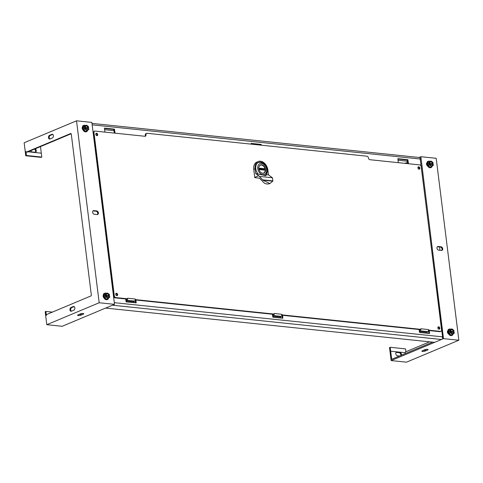 <?xml version="1.0" encoding="UTF-8"?>
<svg xmlns="http://www.w3.org/2000/svg" width="483" height="483" viewBox="0 0 483 483"><rect width="100%" height="100%" fill="white"/><g stroke="black" fill="none" stroke-linecap="round" stroke-linejoin="round"><path stroke-width="0.72" d="M25.768 155.774L24.15 142.775L76.519 120.822L91.861 122.422L114.519 304.35L62.15 326.297L46.809 324.697L45.191 311.71L45.867 311.426L46.368 315.459A0.815 0.531 95.9 0 1 46.797 314.457L90.889 295.976A0.815 0.531 95.9 0 0 91.317 294.98L71.279 134.099A0.815 0.531 95.9 0 0 70.657 133.543L26.565 152.024A0.815 0.531 95.9 0 1 25.943 151.463L26.444 155.49L25.768 155.774L41.109 157.373L41.786 157.09L40.481 146.603M35.174 152.254A1.902 1.358 67.3 0 0 34.516 149.108M49.477 135.355L51.935 134.328A1.902 1.238 95.9 0 1 52.357 134.262A1.902 1.238 95.9 0 1 53.408 135.958A1.902 1.238 95.9 0 1 52.387 137.981L49.936 139.007A1.902 1.238 95.9 0 1 49.508 139.074A1.902 1.238 95.9 0 1 48.463 137.377A1.902 1.238 95.9 0 1 49.477 135.355L50.28 135.439L52.732 134.413A1.902 1.238 95.9 0 1 52.744 134.407M70.929 307.538L73.38 306.512A1.902 1.238 95.9 0 1 73.802 306.445A1.902 1.238 95.9 0 1 74.853 308.142A1.902 1.238 95.9 0 1 73.833 310.158L71.381 311.191A1.902 1.238 95.9 0 1 70.959 311.257A1.902 1.238 95.9 0 1 69.908 309.561A1.902 1.238 95.9 0 1 70.929 307.538L71.725 307.623L74.177 306.59A1.902 1.238 95.9 0 1 74.189 306.584M76.519 120.822L99.178 302.75L46.809 324.697M83.324 314.161L80.872 315.188A1.902 0.483 -7.1 0 1 78.807 315.574A1.902 0.483 -7.1 0 1 77.546 315.272A1.902 0.483 -7.1 0 1 77.998 314.892L80.45 313.859A1.902 0.483 -7.1 0 1 82.515 313.479A1.902 0.483 -7.1 0 1 83.776 313.775A1.902 0.483 -7.1 0 1 83.324 314.161L83.245 313.515M114.519 304.35L99.178 302.75M82.575 126.908A1.902 1.358 67.3 0 0 82.931 129.818M103.459 294.92A1.902 1.358 67.3 0 0 103.948 297.878M94.312 214.271L97.186 214.567A1.902 1.358 67.3 0 0 97.693 214.494A1.902 1.358 67.3 0 0 98.327 212.55A1.902 1.358 67.3 0 0 96.727 210.914L93.853 210.618A1.902 1.358 67.3 0 0 93.346 210.685A1.902 1.358 67.3 0 0 92.712 212.635A1.902 1.358 67.3 0 0 94.312 214.271M71.164 133.749L27.362 152.103A0.815 0.531 95.9 0 1 27.006 152.067M28.086 151.801L41.303 153.177M26.444 155.49L41.786 157.09M45.867 311.426L52.399 312.109M30.701 150.702A1.902 1.358 67.3 0 0 32.162 151.946L35.036 152.248A1.902 1.358 67.3 0 0 35.543 152.175A1.902 1.358 67.3 0 0 36.249 150.618A1.902 1.358 67.3 0 0 35.199 148.818M49.918 139.013A1.902 1.238 95.9 0 1 49.272 137.148A1.902 1.238 95.9 0 1 50.28 135.439M71.363 311.197A1.902 1.238 95.9 0 1 70.717 309.331A1.902 1.238 95.9 0 1 71.725 307.623M82.4 313.485L80.746 314.179A1.902 0.483 -7.1 0 1 78.795 314.554M93.032 210.896A1.902 1.358 -112.7 0 1 93.177 210.902L96.051 211.204A1.902 1.358 -112.7 0 1 97.566 212.586A1.902 1.358 -112.7 0 1 97.325 214.573M400.769 355.476A1.902 1.358 67.3 0 0 399.151 352.717L396.277 352.421A1.902 1.358 67.3 0 0 396.138 352.415M405.889 351.745L405.539 348.895L390.198 347.295L389.521 347.579L391.139 360.578L406.481 362.178L458.85 340.225L436.191 158.303L420.85 156.703L419.033 157.464M429.043 342.042L405.666 351.841A0.815 0.531 -84.1 0 0 405.231 352.717L390.693 351.201L391.695 359.28L432.074 342.356M390.693 351.201A0.815 0.531 -84.1 0 0 390.699 351.322L390.198 347.295M391.139 360.578L443.509 338.631L420.85 156.703M407.586 162.264L404.959 163.363M442.706 337.901L420.101 158.08M407.712 163.272L407 163.574M425.203 351.069L427.654 350.042A1.902 0.483 172.9 0 0 428.107 349.656A1.902 0.483 172.9 0 0 426.845 349.36A1.902 0.483 172.9 0 0 424.78 349.74L422.329 350.767A1.902 0.483 172.9 0 0 421.876 351.153A1.902 0.483 172.9 0 0 423.138 351.455A1.902 0.483 172.9 0 0 425.203 351.069L425.076 350.054A1.902 0.483 -7.1 0 1 423.126 350.435M443.509 338.631L458.85 340.225M448.055 330.577A1.902 1.358 67.3 0 0 447.451 332.232A1.902 1.358 67.3 0 0 448.598 333.964M427.159 162.596A1.902 1.358 67.3 0 0 426.513 164.184A1.902 1.358 67.3 0 0 427.588 165.941M441.057 246.783L438.184 246.487A1.902 1.358 67.3 0 0 437.676 246.553A1.902 1.358 67.3 0 0 437.043 248.504A1.902 1.358 67.3 0 0 438.642 250.134L441.516 250.436A1.902 1.358 67.3 0 0 442.023 250.363A1.902 1.358 67.3 0 0 442.657 248.419A1.902 1.358 67.3 0 0 441.057 246.783L440.375 247.067A1.902 1.358 -112.7 0 1 441.897 248.455A1.902 1.358 -112.7 0 1 441.655 250.442M439.554 246.982L439.965 250.272M401.451 355.192A1.902 1.358 67.3 0 0 399.833 352.433L396.96 352.131A1.902 1.358 67.3 0 0 396.452 352.204A1.902 1.358 67.3 0 0 395.819 354.148A1.902 1.358 67.3 0 0 397.412 355.784L399.513 356.001M405.231 352.717L405.34 353.562M426.731 349.36L425.076 350.054M437.363 246.765A1.902 1.358 -112.7 0 1 437.507 246.771L440.375 247.067M135.518 302.889L135.18 300.166M282.217 318.17L281.849 315.236M428.916 333.457L428.554 330.511M135.85 302.926L136.218 302.775L135.874 300.021M125.646 298.959L126.172 301.917L136.218 302.775M272.352 314.24L272.871 317.198L282.845 318.225L282.579 315.308M419.051 329.521L419.57 332.479L429.544 333.505L429.278 330.589M103.803 297.739A2.324 1.66 -112.7 0 1 103.44 296.647M448.508 333.91A2.324 1.66 -112.7 0 1 447.976 332.539M112.581 305.159A2.137 1.395 95.9 0 1 112.461 305.22L105.632 308.076M442.404 338.348L442.573 336.856L114.308 302.666M434.628 342.35L105.638 308.082M407.761 163.652L407.151 159.994L397.805 159.016M260.651 145.123L260.452 144.713L251.1 143.735M114.356 133.091L113.747 129.432L104.4 128.454M408.485 163.731L407.833 159.71L397.914 158.672L398.258 162.662M261.375 145.196L261.128 144.423L251.208 143.391L251.154 144.133M115.081 133.163L114.429 129.142L104.509 128.11L104.853 132.101M427.479 165.868A2.324 1.66 -112.7 0 1 427.057 164.667M82.774 129.649A2.324 1.66 -112.7 0 1 82.521 128.78M92.162 124.843L420.427 159.04L419.908 157.832A2.137 1.395 -84.1 0 0 419.256 157.488L91.981 123.394M104.551 129.673L114.054 130.664M397.956 160.235L407.459 161.225M95.948 133.531A1.268 0.906 -112.7 0 1 96.89 134.395A1.268 0.906 -112.7 0 1 96.842 135.675M115.878 293.531A1.268 0.906 -112.7 0 1 116.82 294.395A1.268 0.906 -112.7 0 1 116.771 295.674M418.085 167.088A1.268 0.906 -112.7 0 1 419.033 167.951A1.268 0.906 -112.7 0 1 418.984 169.231M438.015 327.088A1.268 0.906 -112.7 0 1 438.962 327.951A1.268 0.906 -112.7 0 1 438.908 329.231M145.305 135.065L145.981 134.781A1.69 1.214 -112.7 0 1 146.609 133.35L145.926 133.64A1.69 1.214 67.3 0 0 145.305 135.065A1.69 1.214 -112.7 0 1 144.991 136.278M428.457 330.499L439.808 331.682A1.69 1.214 67.3 0 0 440.255 331.622L440.937 331.338A1.69 1.214 -112.7 0 1 440.484 331.398L428.813 330.185L428.499 329.575A1.666 1.087 -84.1 0 1 428.433 330.529L428.813 330.185M281.861 315.23L419.981 329.617L420.663 329.334L282.217 314.91L281.903 314.3A1.666 1.087 -84.1 0 1 281.831 315.26L282.217 314.91M135.258 299.961L273.384 314.348L274.06 314.065L135.614 299.641L135.3 299.031A1.666 1.087 -84.1 0 1 135.234 299.985L135.614 299.641M94.602 131.141L93.919 131.43A1.69 1.214 67.3 0 0 93.297 132.855L113.632 296.103A1.69 1.214 67.3 0 0 115.111 297.86L126.781 299.08L127.464 298.79L115.793 297.576A1.69 1.214 -112.7 0 1 114.308 295.819L93.98 132.571A1.69 1.214 -112.7 0 1 94.602 131.141A1.69 1.214 -112.7 0 1 95.054 131.08L144.906 136.272A1.69 1.214 -112.7 0 0 145.359 136.212A1.69 1.214 -112.7 0 0 145.981 134.781M95.779 134.359A1.268 0.906 -112.7 0 1 96.244 133.29A1.268 0.906 -112.7 0 1 97.572 134.111A1.268 0.906 -112.7 0 1 97.228 135.632A1.268 0.906 -112.7 0 1 95.779 134.359M115.709 294.358A1.268 0.906 -112.7 0 1 116.174 293.29A1.268 0.906 -112.7 0 1 117.502 294.111A1.268 0.906 -112.7 0 1 117.158 295.632A1.268 0.906 -112.7 0 1 115.709 294.358M417.916 167.915A1.268 0.906 -112.7 0 1 418.381 166.846A1.268 0.906 -112.7 0 1 419.709 167.667A1.268 0.906 -112.7 0 1 419.365 169.189A1.268 0.906 -112.7 0 1 417.916 167.915M437.846 327.915A1.268 0.906 -112.7 0 1 438.31 326.846A1.268 0.906 -112.7 0 1 439.639 327.667A1.268 0.906 -112.7 0 1 439.295 329.189A1.268 0.906 -112.7 0 1 437.846 327.915M146.609 133.35A1.69 1.214 -112.7 0 1 147.061 133.29L366.929 156.196A1.69 1.214 -112.7 0 1 368.414 157.953A1.69 1.214 -112.7 0 0 369.893 159.71L419.745 164.902A1.69 1.214 -112.7 0 1 421.23 166.659L441.565 329.907A1.69 1.214 -112.7 0 1 440.937 331.338M419.166 330.457A1.666 1.087 95.9 0 1 419.793 329.823L419.83 329.811A0.61 0.398 -84.1 0 0 420.053 329.587M272.49 315.351A1.666 1.087 95.9 0 1 273.197 314.554L273.227 314.536A0.61 0.398 -84.1 0 0 273.45 314.318M125.815 300.287A1.666 1.087 95.9 0 1 126.594 299.279L126.631 299.267A0.61 0.398 -84.1 0 0 126.854 299.049M127.464 298.79L127.633 298.234A1.666 1.087 95.9 0 1 127.566 299.188L127.464 298.79M274.06 314.065L274.229 313.503A1.666 1.087 95.9 0 1 274.163 314.457L274.06 314.065M420.663 329.334L420.832 328.772A1.666 1.087 95.9 0 1 420.759 329.732L420.663 329.334M420.288 329.491L420.759 329.732A1.666 1.087 95.9 0 1 419.956 330.819L427.624 331.622A1.666 1.087 -84.1 0 0 428.433 330.529M273.686 314.222L274.163 314.457A1.666 1.087 95.9 0 1 273.354 315.55L281.028 316.353A1.666 1.087 -84.1 0 0 281.831 315.26M127.089 298.947L127.566 299.188A1.666 1.087 95.9 0 1 126.757 300.281L134.425 301.078A1.666 1.087 -84.1 0 0 135.234 299.985M427.624 331.622L419.956 330.819M427.383 333.294A1.69 1.214 -112.7 0 0 427.377 333.222L427.268 332.382A0.61 0.398 95.9 0 1 427.588 331.634M281.028 316.353L273.354 315.55M280.786 318.025A1.69 1.214 -112.7 0 0 280.774 317.953L280.671 317.114A0.61 0.398 95.9 0 1 280.991 316.365M419.715 332.497A1.69 1.214 -112.7 0 1 419.703 332.425L419.6 331.586A0.61 0.398 95.9 0 1 419.92 330.837M134.425 301.078L126.757 300.281M134.183 302.75A1.69 1.214 -112.7 0 0 134.177 302.684L134.075 301.845A0.61 0.398 95.9 0 1 134.395 301.096M273.118 317.222A1.69 1.214 -112.7 0 1 273.106 317.156L273.004 316.317A0.61 0.398 95.9 0 1 273.324 315.568M126.516 301.953A1.69 1.214 -112.7 0 1 126.51 301.881L126.401 301.042A0.61 0.398 95.9 0 1 126.721 300.293M86.234 125.314A2.632 1.884 67.3 0 1 86.916 125.387L86.246 125.194L86.928 125.459L86.246 125.194L84.942 125.737L83.257 126.981L83.65 129.734L85.612 131.237L87 130.712M88.286 127.766A0.815 0.531 -84.1 0 0 88.673 127.246L88.22 127.107A2.083 1.491 67.3 0 0 86.101 125.906A2.083 1.491 67.3 0 0 85.382 126.812L84.899 126.836A0.815 0.531 95.9 0 1 84.489 127.373L88.286 127.766L88.081 128.617L88.866 128.846A0.815 0.531 -84.1 0 0 88.395 128.677M88.872 128.834L88.697 129.456L88.872 128.834A2.632 1.884 -112.7 0 1 88.612 129.619L86.892 130.199L87.031 130.694L87.526 130.265M86.892 130.199L84.972 129.178L85.08 128.436L85.6 128.55A2.083 1.491 67.3 0 0 87.713 129.752A2.083 1.491 67.3 0 0 88.437 128.846L85.298 128.327M84.573 126.431L84.899 126.836A2.632 1.884 67.3 0 1 85.159 126.063L83.257 126.981M87.991 127.892L84.193 127.494L84.308 128.406L84.603 128.279A0.815 0.531 95.9 0 1 85.08 128.436M86.348 125.2L84.996 126.105M87.417 130.476L87.538 130.362A2.632 1.884 67.3 0 1 86.849 130.295M85.612 131.237L87.031 130.694M85.521 129.148A2.59 1.854 -112.7 0 1 85.183 128.508M85.014 126.769L85.159 126.063M88.25 126.443L88.588 127.144M88.22 127.107L87.972 127.699L84.911 127.379L85.382 126.812M85.6 128.55L85.02 128.303L85.6 128.55M87.501 129.818A2.083 1.491 67.3 0 0 88.087 128.617M87.972 127.699A2.083 1.491 67.3 0 0 85.908 126.015M109.17 294.31L107.166 293.06L107.848 293.332L107.166 293.06L104.177 294.847L104.569 297.6L106.532 299.104L107.92 298.579M109.206 295.638A0.815 0.531 -84.1 0 0 109.593 295.119L109.128 294.25L109.508 295.01L109.14 294.974A2.083 1.491 67.3 0 0 107.021 293.773A2.083 1.491 67.3 0 0 106.302 294.678L105.801 294.721A0.815 0.531 95.9 0 1 105.409 295.24L109.206 295.638L109.001 296.49L109.786 296.713A0.815 0.531 -84.1 0 0 109.315 296.544M109.792 296.701L109.617 297.323L109.792 296.701A2.632 1.884 -112.7 0 1 109.532 297.486L107.812 298.065L107.848 298.554L108.446 298.132M107.812 298.065L105.886 297.051L105.994 296.302L106.52 296.423A2.083 1.491 67.3 0 0 108.633 297.619A2.083 1.491 67.3 0 0 109.357 296.719L106.218 296.2M105.928 294.642L106.157 293.996L105.529 294.189L105.801 294.721M108.91 295.759L105.113 295.361L105.228 296.272L105.523 296.151A0.815 0.531 95.9 0 1 105.994 296.302M107.268 293.072L105.916 293.972M108.337 298.349L108.452 298.234A2.632 1.884 67.3 0 1 107.769 298.162M106.532 299.104L107.951 298.56M106.441 297.015A2.59 1.854 -112.7 0 1 106.103 296.381M109.128 294.25A2.632 1.884 67.3 0 1 109.587 295.095L109.508 295.01M109.14 294.974L108.892 295.572L105.825 295.252L106.302 294.678M106.52 296.423L105.94 296.17L106.52 296.423M108.421 297.685A2.083 1.491 67.3 0 0 109.007 296.49M108.892 295.572A2.083 1.491 67.3 0 0 106.828 293.881M453.7 330.203L451.696 328.947L452.378 329.219L451.696 328.947L448.713 330.74L449.105 333.487L451.068 334.991L452.426 334.478M453.736 331.525A0.815 0.531 -84.1 0 0 454.129 331.006L453.664 330.137L454.044 330.903L453.67 330.861A2.083 1.491 67.3 0 0 451.557 329.666A2.083 1.491 67.3 0 0 450.838 330.565L450.337 330.614A0.815 0.531 95.9 0 1 449.945 331.127L453.736 331.525L453.537 332.376L454.328 332.588A0.815 0.531 -84.1 0 0 453.851 332.437M454.328 332.588L454.153 333.216L454.328 332.588M454.322 332.6A2.632 1.884 -112.7 0 1 454.062 333.379L452.348 333.952L452.486 334.453L452.982 334.019M452.348 333.952L450.422 332.938L450.53 332.195L451.056 332.31A2.083 1.491 67.3 0 0 453.169 333.512A2.083 1.491 67.3 0 0 453.887 332.606L450.754 332.087M450.464 330.529L450.693 329.883L450.065 330.076L450.337 330.614M453.446 331.646L449.649 331.253L449.764 332.159L450.059 332.038A0.815 0.531 95.9 0 1 450.53 332.195M451.798 328.959L450.452 329.865M452.867 334.236L452.988 334.121A2.632 1.884 67.3 0 1 452.305 334.049M451.068 334.991L452.486 334.453M450.977 332.902A2.59 1.854 -112.7 0 1 450.639 332.268M453.664 330.137A2.632 1.884 67.3 0 1 454.123 330.988L454.044 330.903M453.67 330.861L453.428 331.459L450.361 331.139L450.838 330.565M451.056 332.31L450.476 332.056L451.056 332.31M452.957 333.572A2.083 1.491 67.3 0 0 453.543 332.376M453.428 331.459A2.083 1.491 67.3 0 0 451.364 329.768M432.786 162.33L430.782 161.081L431.464 161.352L430.782 161.081L427.793 162.868L428.186 165.621L430.148 167.124L431.506 166.611M432.816 163.659A0.815 0.531 -84.1 0 0 433.209 163.139L432.744 162.27L433.124 163.031L432.75 162.994A2.083 1.491 67.3 0 0 430.637 161.793A2.083 1.491 67.3 0 0 429.918 162.699L429.417 162.741A0.815 0.531 95.9 0 1 429.025 163.26L432.816 163.659L432.617 164.51L433.402 164.733A0.815 0.531 -84.1 0 0 432.931 164.564M433.408 164.721L433.233 165.349L433.408 164.721A2.632 1.884 -112.7 0 1 433.148 165.506L431.428 166.086L431.464 166.575L432.062 166.152M431.428 166.086L429.502 165.071L429.61 164.329L430.136 164.443A2.083 1.491 67.3 0 0 432.249 165.639A2.083 1.491 67.3 0 0 432.967 164.739L429.834 164.22M429.544 162.662L429.773 162.016L429.145 162.21L429.417 162.741M432.526 163.779L428.729 163.387L428.844 164.292L429.139 164.172A0.815 0.531 95.9 0 1 429.61 164.329M430.878 161.093L429.532 161.992M431.953 166.369L432.068 166.255A2.632 1.884 67.3 0 1 431.385 166.182M430.148 167.124L431.567 166.581M430.057 165.035A2.59 1.854 -112.7 0 1 429.719 164.401M432.744 162.27A2.632 1.884 67.3 0 1 433.203 163.115L433.124 163.031M432.75 162.994L432.508 163.592L429.441 163.272L429.918 162.699M430.136 164.443L429.556 164.19L430.136 164.443M432.037 165.705A2.083 1.491 67.3 0 0 432.623 164.51M432.508 163.592A2.083 1.491 67.3 0 0 430.444 161.902M254.752 177.376L253.738 169.255L255.09 168.688L255.7 173.56L258.707 175.715L254.752 177.376A8.465 6.056 67.3 0 0 254.789 177.653L259.456 178.191L264.569 183.317L266.936 184.029L269.279 183.806M253.738 169.255A8.465 6.056 -112.7 0 1 256.859 162.113L258.212 161.545A8.465 6.056 -112.7 0 1 267.878 170.016L268.482 174.888L272.448 177.774L272.883 180.896A8.465 6.056 67.3 0 1 272.744 181.173L269.858 183.564L262.83 180.141A8.465 6.056 67.3 0 1 262.613 179.827L258.707 175.715M255.09 168.688A8.465 6.056 -112.7 0 1 258.212 161.545M258.936 162.397A7.547 5.398 67.3 0 0 258.236 162.548M255.7 173.56L265.904 175.685L266.308 174.665L268.482 174.888M266.308 174.665A7.547 5.398 67.3 0 0 267.184 169.944A7.547 5.398 67.3 0 0 258.568 162.391A7.547 5.398 67.3 0 0 257.874 173.783M272.744 181.173L262.83 180.141M258.846 168.766A4.293 3.067 -112.7 0 1 260.428 165.144A4.293 3.067 -112.7 0 1 265.324 169.436A4.293 3.067 -112.7 0 1 263.742 173.059A4.293 3.067 -112.7 0 1 258.846 168.766M265.547 169.406A4.45 3.182 -112.7 0 1 260.965 172.582A4.45 3.182 -112.7 0 1 260.047 165.186A4.45 3.182 -112.7 0 1 265.547 169.406M257.759 168.597A5.862 4.196 -112.7 0 1 263.796 164.413A5.862 4.196 -112.7 0 1 265.01 174.164A5.862 4.196 -112.7 0 1 257.759 168.597M264.95 175.836A7.462 5.337 67.3 0 0 265.771 166.762A7.462 5.337 67.3 0 0 258.272 162.608A7.462 5.337 67.3 0 0 257.614 162.964M259.003 169.557L265.209 170.203A4.262 3.049 -112.7 0 1 263.597 173.095A4.262 3.049 -112.7 0 1 263.295 173.192M260.017 165.367A4.262 3.049 -112.7 0 1 260.301 165.222A4.262 3.049 -112.7 0 1 265.028 168.772L263.706 169.557A4.262 3.049 -112.7 0 1 263.772 169.913M263.706 169.557L258.888 169.056M70.657 133.543L71.007 133.58M26.565 152.024L27.362 152.103M80.872 315.188L80.746 314.179M73.38 306.512L74.177 306.59M51.935 134.328L52.732 134.413M93.177 210.902L93.853 210.618M96.051 211.204L96.727 210.914M427.576 349.39L427.654 350.042M437.507 246.771L438.184 246.487M399.151 352.717L399.833 352.433M396.277 352.421L396.96 352.131M282.549 318.206L282.917 318.055M429.254 333.487L429.616 333.336M112.461 305.22L441.45 339.489M407.151 159.994L407.833 159.71M408.008 159.915L407.326 160.205M260.452 144.713L261.128 144.423M261.309 144.634L260.627 144.924M113.747 129.432L114.429 129.142M114.61 129.353L113.928 129.643M440.484 331.398L439.808 331.682M115.793 297.576L115.111 297.86M114.308 295.819L113.632 296.103M93.98 132.571L93.297 132.855M127.633 298.234L135.3 299.031M274.229 313.503L281.903 314.3M420.832 328.772L428.499 329.575M427.268 332.382L419.6 331.586M280.671 317.114L273.004 316.317M134.075 301.845L126.401 301.042M86.445 131.69A3.387 2.421 -112.7 0 1 86.348 131.738A3.387 2.421 -112.7 0 1 82.804 129.547A3.387 2.421 -112.7 0 1 83.734 125.489A3.387 2.421 -112.7 0 1 83.831 125.453M87.677 130.295A3.387 2.421 -112.7 0 1 86.542 131.654A3.387 2.421 -112.7 0 1 82.998 129.468A3.387 2.421 -112.7 0 1 83.927 125.411A3.387 2.421 -112.7 0 1 84.827 125.284A3.387 2.421 -112.7 0 1 85.545 125.483M87.616 130.338L85.708 131.611C82.931 132.42 81.881 123.962 84.93 125.375L85.485 125.508M86.97 130.718L85.714 131.243M86.874 130.422L85.394 129.287M84.972 129.178L83.65 129.734M83.589 129.613L84.905 129.064M86.427 125.212L84.93 125.743M83.299 126.872L84.616 126.323M86.928 125.429L88.208 126.413L86.928 125.459M85.237 126.123L86.294 125.393M88.806 128.889L88.582 129.535M88.208 126.377L88.673 127.246A2.632 1.884 67.3 0 0 88.208 126.377L86.904 125.375M107.365 299.557A3.387 2.421 -112.7 0 1 107.268 299.605A3.387 2.421 -112.7 0 1 103.724 297.413A3.387 2.421 -112.7 0 1 104.654 293.356A3.387 2.421 -112.7 0 1 104.751 293.32M108.597 298.168A3.387 2.421 -112.7 0 1 107.461 299.52A3.387 2.421 -112.7 0 1 103.917 297.335A3.387 2.421 -112.7 0 1 104.841 293.278A3.387 2.421 -112.7 0 1 105.747 293.151A3.387 2.421 -112.7 0 1 106.465 293.35M108.536 298.21L106.628 299.484C103.851 300.287 102.801 291.835 105.849 293.247L106.399 293.38M107.89 298.591L106.634 299.116M107.794 298.289L106.314 297.154M105.886 297.051L104.569 297.6M105.493 294.298L104.177 294.847M104.509 297.48L105.825 296.93M107.347 293.078L105.849 293.61M104.213 294.745L105.529 294.189M107.848 293.302L109.122 294.28M106.157 293.996L107.214 293.266M107.848 293.332L109.116 294.304M109.726 296.755L109.502 297.401M107.836 293.253A2.632 1.884 67.3 0 0 107.154 293.187M106.079 293.93A2.632 1.884 67.3 0 0 105.819 294.702M451.901 335.45A3.387 2.421 -112.7 0 1 451.798 335.492A3.387 2.421 -112.7 0 1 448.26 333.3A3.387 2.421 -112.7 0 1 449.184 329.249A3.387 2.421 -112.7 0 1 449.287 329.213M453.132 334.055A3.387 2.421 -112.7 0 1 451.997 335.413A3.387 2.421 -112.7 0 1 448.453 333.228A3.387 2.421 -112.7 0 1 449.377 329.165A3.387 2.421 -112.7 0 1 450.283 329.038A3.387 2.421 -112.7 0 1 451.001 329.237M453.072 334.097L451.164 335.371C448.387 336.174 447.336 327.722 450.385 329.134L450.935 329.267M452.323 334.182L450.85 333.047M450.422 332.938L449.105 333.487M450.029 330.185L448.713 330.74M449.039 333.373L450.355 332.817M451.883 328.971L450.379 329.503M448.749 330.632L450.065 330.076M452.384 329.189L453.658 330.167M450.693 329.883L451.75 329.152M452.378 329.219L453.646 330.191M454.262 332.642L454.032 333.288M452.372 329.146A2.632 1.884 67.3 0 0 451.683 329.074M450.609 329.817A2.632 1.884 67.3 0 0 450.355 330.595M430.981 167.583A3.387 2.421 -112.7 0 1 430.884 167.625A3.387 2.421 -112.7 0 1 427.34 165.434A3.387 2.421 -112.7 0 1 428.27 161.376A3.387 2.421 -112.7 0 1 428.367 161.34M432.213 166.188A3.387 2.421 -112.7 0 1 431.077 167.541A3.387 2.421 -112.7 0 1 427.533 165.355A3.387 2.421 -112.7 0 1 428.457 161.298A3.387 2.421 -112.7 0 1 429.363 161.171A3.387 2.421 -112.7 0 1 430.081 161.37M432.152 166.23L430.244 167.504C427.467 168.307 426.417 159.855 429.465 161.268L430.015 161.4M431.404 166.309L429.93 165.174M429.502 165.071L428.186 165.621M429.109 162.318L427.793 162.868M428.125 165.506L429.441 164.951M430.963 161.099L429.459 161.63M427.829 162.765L429.145 162.21M431.464 161.322L432.738 162.3M429.773 162.016L430.83 161.286M431.464 161.352L432.732 162.324M433.342 164.775L433.112 165.421M431.452 161.274A2.632 1.884 67.3 0 0 430.77 161.207M429.689 161.95A2.632 1.884 67.3 0 0 429.435 162.723M272.448 177.774L259.782 176.458M262.613 179.827L272.883 180.896M258.966 169.424L265.07 170.058M264.944 169.038L258.81 168.398M258.803 168.126L265.028 168.772M26.384 152.048L27.181 152.133M127.24 299.025L126.938 299.013M87.707 130.277L86.348 131.732L83.372 130.591C82.128 127.168 82.249 125.465 83.734 125.489L85.569 125.471M88.582 128.647L88.208 128.611M85.159 128.291L84.785 128.255M88.679 129.583L88.83 129.124M108.627 298.144L107.268 299.605L104.292 298.464C103.048 295.035 103.163 293.338 104.654 293.356L106.489 293.338M109.496 296.514L109.128 296.477M106.079 296.157L105.705 296.121M109.599 297.45L109.75 296.991M453.163 334.037L451.804 335.492L448.828 334.351C447.578 330.927 447.699 329.225 449.184 329.249L451.025 329.231M451.152 335.009L452.45 334.465M454.032 332.407L453.664 332.364M450.609 332.05L450.241 332.008M454.135 333.342L454.286 332.878M432.243 166.164L430.884 167.625L427.908 166.484C426.658 163.055 426.779 161.358 428.27 161.376L430.105 161.358M430.238 167.142L431.53 166.599M433.112 164.54L432.744 164.498M429.695 164.178L429.321 164.142M433.215 165.47L433.366 165.011M269.254 183.818L269.858 183.564M266.936 184.029L267.413 184.077M258.272 162.608L257.928 162.753M265.113 170.052L258.96 169.412"/></g></svg>
